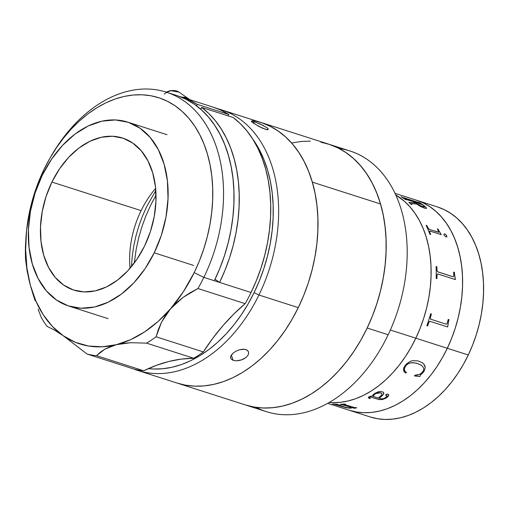 <?xml version="1.0" encoding="UTF-8"?>
<svg xmlns="http://www.w3.org/2000/svg" width="509" height="509" viewBox="0 0 509 509"><rect width="100%" height="100%" fill="white"/><g stroke="black" fill="none" stroke-linecap="round" stroke-linejoin="round"><path stroke-width="0.76" d="M327.707 403.344L370.158 416.941A110.262 76 -72.2 0 0 468.286 354.996L447.296 348.271L451.591 338.409L455.224 328.222L458.164 317.813L460.371 307.283L461.835 296.741L462.541 286.268L462.471 275.986L461.638 265.984L460.047 256.358L457.712 247.202L454.652 238.606L450.904 230.653L446.495 223.413L441.475 216.968L435.889 211.369L429.793 206.673L423.246 202.926L416.305 200.164L423.246 202.926L429.793 206.673L435.889 211.369L441.475 216.968L446.495 223.413L450.904 230.653L454.652 238.606L457.712 247.202L460.047 256.358L461.638 265.984L462.471 275.986L462.541 286.268L461.835 296.741L460.371 307.283L458.164 317.813L455.224 328.222L451.591 338.409L447.296 348.271L415.815 338.192L410.897 347.641L405.406 356.586L399.393 364.94L392.923 372.62L386.045 379.555L378.836 385.682L371.36 390.931L363.687 395.258L355.899 398.617L348.073 400.984L340.266 402.333L332.574 402.644L340.266 402.333L348.073 400.984L355.899 398.617L363.687 395.258L371.36 390.931L378.836 385.682L386.045 379.555L392.923 372.62L399.393 364.94L405.406 356.586L410.897 347.641L415.815 338.192A110.262 76 107.8 0 1 329.272 402.46L332.574 402.644L329.272 402.46A110.262 76 -72.2 0 0 415.815 338.192A110.262 76 -72.2 0 0 395.716 194.96A110.262 76 107.8 0 1 415.815 338.192L390.339 330.036L415.815 338.192L420.11 328.324L423.749 318.144L426.682 307.735L428.89 297.205L430.353 286.656L431.059 276.19L430.989 265.908L430.156 255.9L428.565 246.28L426.23 237.124L423.17 228.528L419.422 220.569L415.013 213.335L409.993 206.883L404.407 201.284L395.716 194.96L404.407 201.284L409.993 206.883L415.013 213.335L419.422 220.569L423.17 228.528L426.23 237.124L428.565 246.28L430.156 255.9L430.989 265.908L431.059 276.19L430.353 286.656L428.89 297.205L426.682 307.735L423.749 318.144L420.11 328.324L415.815 338.192L468.286 354.996A110.262 76 -72.2 0 0 437.409 206.921L416.419 200.196A110.262 76 107.8 0 1 447.296 348.271L442.378 357.725L436.887 366.671L430.875 375.025L424.404 382.704L417.526 389.639L410.318 395.76L402.842 401.009L395.169 405.336L387.381 408.702L379.549 411.062L371.748 412.411L364.056 412.723L356.542 412.004L349.282 410.254L356.542 412.004L364.056 412.723L371.748 412.411L379.549 411.062L387.381 408.702L395.169 405.336L402.842 401.009L410.318 395.76L417.526 389.639L424.404 382.704L430.875 375.025L436.887 366.671L442.378 357.725L447.296 348.271A110.262 76 107.8 0 1 349.168 410.216A110.262 76 -72.2 0 0 447.296 348.271A110.262 76 -72.2 0 0 416.419 200.196L394.959 193.325M339.058 148.463A136.876 94.343 107.8 0 1 388.17 334.75A136.876 94.343 -72.2 0 0 349.836 150.931L328.852 144.212A136.876 94.343 107.8 0 1 367.18 328.025L388.17 334.75L367.18 328.025L361.078 339.757L354.258 350.866L346.794 361.231L338.759 370.768L330.22 379.377L321.274 386.98L311.992 393.495L302.473 398.865L292.802 403.039L283.08 405.978L273.397 407.645L263.847 408.04L254.519 407.143L245.503 404.967M300.819 141.489L310.369 141.101M328.712 144.168L337.327 147.597L345.452 152.248L353.023 158.076L359.952 165.024L366.187 173.035L371.653 182.012L376.31 191.893L380.108 202.563L383.01 213.926L384.982 225.875L386.019 238.295L386.102 251.058L385.23 264.05L383.411 277.151L380.668 290.219L377.023 303.135L372.512 315.784L367.18 328.025A136.876 94.343 107.8 0 1 245.363 404.922A136.876 94.343 -72.2 0 0 353.749 351.63A136.876 94.343 -72.2 0 0 380.528 203.975A136.876 94.343 -72.2 0 0 328.852 144.212L260.64 122.37A136.876 94.343 107.8 0 1 312.316 182.133L380.528 203.975L376.845 193.21L372.295 183.227L366.925 174.123L360.786 165.991L353.94 158.897L346.451 152.923L338.39 148.119L329.832 144.537L320.867 142.202M252.655 120.359L261.626 122.694L270.177 126.277L278.238 131.08L285.734 137.055L292.58 144.149L298.713 152.28L304.083 161.385L308.632 171.368L312.316 182.133A136.876 94.343 107.8 0 1 285.536 329.794A136.876 94.343 107.8 0 1 177.157 383.08L266.353 411.647A136.876 94.343 -72.2 0 0 388.17 334.75A136.876 94.343 107.8 0 1 256.148 407.391M342.213 406.589L342.684 406.818L342.213 406.589M336.933 404.502L336.875 404.432A110.262 76 -72.2 0 0 336.939 404.49A110.262 76 107.8 0 1 336.869 404.445L337.429 404.42A110.186 75.949 -72.2 0 0 337.709 404.426M370.272 416.973L377.532 418.722L385.046 419.448L392.738 419.13L400.538 417.787L408.371 415.42L416.158 412.055L423.825 407.728L431.301 402.479L438.51 396.358L445.388 389.423L451.865 381.744L457.877 373.39L463.368 364.444L468.286 354.996L472.581 345.127L476.214 334.941L479.154 324.538L481.361 314.008L482.825 303.459L483.525 292.993L483.461 282.705L482.627 272.703L481.037 263.077L478.695 253.921L475.641 245.325L471.888 237.372L467.485 230.138L462.465 223.686L456.878 218.087L450.783 213.392L444.236 209.644L437.295 206.883M449.014 319.658A110.262 76 107.8 0 1 448.524 321.395L447.748 326.663A110.262 76 107.8 0 1 447.646 326.975L430.13 321.37L429.348 321.573L428.826 322.477A110.262 76 107.8 0 1 427.598 325.989L426.835 325.741A110.262 76 -72.2 0 0 430.652 313.779L431.416 314.021A110.262 76 107.8 0 1 430.385 317.591L430.62 319.181L445.941 324.106L446.756 323.921L447.233 322.941A110.262 76 -72.2 0 0 448.251 319.41L449.014 319.658A110.262 76 -72.2 0 1 448.524 321.395L448.474 321.383A110.186 75.949 -72.2 0 0 448.963 319.646A110.186 75.949 107.8 0 1 448.474 321.383L447.697 326.651A110.186 75.949 -72.2 0 1 447.596 326.963M454.422 272.353A110.262 76 107.8 0 1 454.499 274.046L455.37 279.263A110.262 76 107.8 0 1 455.37 279.575L437.855 273.969L437.206 274.173L437.002 275.083A110.262 76 107.8 0 1 436.926 278.646L436.156 278.404A110.262 76 -72.2 0 0 436.06 266.468L436.824 266.716A110.262 76 107.8 0 1 436.964 270.215L437.651 271.787L452.972 276.705L453.653 276.527L453.793 275.56A110.262 76 -72.2 0 0 453.659 272.105L454.422 272.353M429.354 229.4L438.255 232.238L438.631 232.123L438.497 231.398A110.262 76 -72.2 0 0 437.346 228.91L438.109 229.158A110.262 76 107.8 0 1 438.669 230.329L441.112 234.42A110.262 76 107.8 0 1 441.214 234.662L429.895 231.054L429.666 231.939A110.262 76 107.8 0 1 430.652 234.579L429.889 234.337A110.262 76 -72.2 0 0 426.122 225.322L426.892 225.563A110.262 76 107.8 0 1 428.044 228.045L429.354 229.4M446.628 235.514L446.832 236.793L445.782 236.844L444.141 235.253L443.982 234.006L445.063 233.975L446.628 235.514M424.843 208.283L420.466 206.444L416.578 204.007L411.304 203.645L411.387 204.16A110.262 76 107.8 0 1 411.876 204.618L411.113 204.37A110.262 76 -72.2 0 0 408.822 202.315L414.969 202.83A110.262 76 -72.2 0 0 413.111 201.507L405.463 199.343A110.262 76 107.8 0 1 405.978 199.713L405.209 199.464A110.262 76 -72.2 0 0 401.092 196.748L401.856 196.996A110.262 76 107.8 0 1 402.39 197.314L419.225 202.709A110.262 76 -72.2 0 0 418.691 202.385L419.454 202.633A110.262 76 107.8 0 1 424.601 206.113L426.574 208.181L424.843 208.283M430.569 319.168L430.334 317.578A110.186 75.949 -72.2 0 0 431.365 314.008A110.186 75.949 107.8 0 1 430.334 317.578L430.385 317.591A110.262 76 -72.2 0 0 431.416 314.021M427.547 325.97A110.186 75.949 -72.2 0 0 428.775 322.464L429.889 321.313M446.298 324.125L445.89 324.087M430.13 321.37L447.646 326.975M430.073 231.099L441.214 234.662M438.58 232.174L429.303 229.451L427.993 228.096A110.186 75.949 -72.2 0 0 426.841 225.614L426.16 225.398M441.131 234.636A110.186 75.949 -72.2 0 0 441.061 234.464L438.618 230.373A110.186 75.949 -72.2 0 0 438.064 229.209L437.384 228.986M430.576 234.554A110.186 75.949 -72.2 0 0 429.615 231.983L429.685 231.099M438.109 229.158L438.064 229.209A110.186 75.949 107.8 0 1 438.618 230.373L438.669 230.329A110.262 76 -72.2 0 0 438.109 229.158M404.025 198.084L419.161 202.926L404.025 198.084M413.881 201.749A110.262 76 107.8 0 1 415.764 203.097L422.553 206.66L424.608 206.915L423.246 205.42A110.262 76 -72.2 0 0 422.305 204.739L413.881 201.749M415.764 203.097L422.521 206.724L415.764 203.097M411.717 204.567A110.186 75.949 -72.2 0 0 411.348 204.224L411.094 203.746M414.937 202.9L408.822 202.315M405.749 199.643A110.186 75.949 -72.2 0 0 405.431 199.413L405.177 199.064M419.467 202.957L402.358 197.384A110.186 75.949 -72.2 0 0 401.824 197.066L401.372 196.919M426.421 208.512L426.345 207.831L424.57 206.177A110.186 75.949 -72.2 0 0 419.422 202.697L418.971 202.557M424.589 206.934L420.892 206.132L415.732 203.167A110.186 75.949 -72.2 0 0 413.842 201.819L414.091 201.895M350.663 407.136L349.263 407.964L350.676 407.722L350.663 407.136L341.399 404.528A110.262 76 107.8 0 1 340.839 404.54L340.076 404.299A110.262 76 -72.2 0 0 344.816 404.025L345.579 404.273A110.262 76 107.8 0 1 345.013 404.324L344.447 404.439L344.835 404.674L355.066 407.709A110.262 76 -72.2 0 0 356.039 407.62L356.803 407.868A110.262 76 107.8 0 1 355.982 407.938L354.385 408.243A110.262 76 107.8 0 1 354.149 408.25L351.744 407.486L351.477 408.014L350.434 408.205L346.133 407.734L333.885 404.216A110.262 76 107.8 0 1 333.338 404.152L333.35 404.076A110.186 75.949 -72.2 0 0 333.898 404.14L346.145 407.658L350.44 408.129L351.49 407.944L351.757 407.41L354.156 408.18A110.186 75.949 -72.2 0 0 354.391 408.167L355.988 407.868A110.186 75.949 -72.2 0 0 356.631 407.811M344.491 404.451L345.026 404.254A110.186 75.949 -72.2 0 0 345.407 404.216M332.962 403.955L333.35 404.076L332.962 403.955M350.816 407.378L343.282 404.693L341.412 404.458A110.186 75.949 -72.2 0 1 340.852 404.47L340.305 404.292M332.568 403.904L333.338 404.152L332.568 403.904A110.262 76 -72.2 0 0 337.206 404.267L337.97 404.515A110.262 76 107.8 0 1 337.416 404.49L344.956 407.168L349.263 407.964M385.669 394.761L386.49 395.461L385.625 395.156L386.076 394.5L387.4 394.106L388.443 394.367L388.774 395.06L388.386 396.129L386.051 398.108L382.469 399.565L378.976 399.578L370.514 396.95L369.063 397.567L370.437 398.369A110.262 76 107.8 0 1 369.909 398.617L368.37 397.841L368.701 396.995L370.641 396.187L372.334 396.136L373.192 394.672L375.05 393.215L378.499 391.707L380.49 391.389L383.315 392.121L383.773 393.858L381.279 396.626L378.97 398.261L381.534 398.916L384.091 398.483L386.942 396.6L387.203 395.9L386.49 395.461L387.203 395.881L385.211 397.911M376.157 393.285L373.93 394.984L373.097 396.377L378.206 398.013L381.406 395.359L381.922 394.271L381.54 393.298L380.159 392.725L378.181 392.681L376.157 393.285M378.168 392.611L380.687 392.789L375.61 393.584L380.687 392.789L381.527 393.228L381.909 394.201M379.04 398.216L383.169 394.749L383.824 392.853M386.999 395.538L386.477 395.391L386.999 395.538M369.318 397.822L369.159 397.313L370.507 396.88L378.97 399.514L382.456 399.495L387.056 397.376L388.373 396.059L388.628 394.507M368.281 397.497L369.903 398.547A110.186 75.949 -72.2 0 0 370.348 398.337M373.122 396.32L374.63 394.208L377.449 392.738M422.807 371.735C420.517 374.236 417.87 375.394 414.86 375.209L419.092 374.503L421.166 373.377L423.31 370.972L423.825 368.701L422.629 366.378L420.523 364.756L416.547 363.261L413.562 362.764L410.26 362.949L408.511 363.56L406.163 365.335L404.477 368.083L404.42 369.928L405.158 371.411L406.443 372.512L405.546 373.072L404.216 371.767L403.516 370.049L403.656 367.962L406.379 364.005L410.209 361.415L412.271 360.735L417.876 360.862L422.553 362.783L424.633 365.188L425.187 367.008L424.512 370.425L423.03 372.658L420.409 375.101L419.919 376.514L414.504 375.941L419.919 376.514M419.887 376.463L414.472 375.89L419.887 376.463L420.377 375.05L423.31 372.225L424.481 370.38L425.18 367.282L423.781 363.91M414.504 375.941L414.86 375.209M404.871 365.704L404.082 371.557L405.546 373.072L404.057 371.519L405.514 373.021L406.411 372.461M405.126 371.36L404.388 369.878L404.859 367.021L406.837 364.609L409.351 363.146L411.921 362.694L416.508 363.216L420.491 364.711L422.597 366.334M446.495 237.054L446.87 236.43L446.298 235.145L445.012 234.025L443.937 234.051M455.313 279.562A110.186 75.949 -72.2 0 0 455.313 279.282L454.448 274.065A110.186 75.949 -72.2 0 0 454.365 272.372L453.659 272.143M436.868 278.633A110.186 75.949 -72.2 0 0 436.945 275.102L437.613 273.944M453.595 276.546L452.921 276.724L437.594 271.806L436.907 270.228A110.186 75.949 -72.2 0 0 436.767 266.735L436.06 266.506M245.325 404.909L253.355 406.933L262.644 407.995L272.175 407.766L281.846 406.258L291.568 403.484L301.245 399.463L310.789 394.24L320.104 387.871L329.107 380.401L337.696 371.92L345.802 362.497L353.341 352.228L360.245 341.215L366.448 329.552L371.882 317.368L376.501 304.764L380.255 291.873L383.118 278.817L385.052 265.717L386.045 252.706L386.083 239.904L385.167 227.434L383.309 215.415L380.528 203.975L312.316 182.133L315.103 193.579L316.961 205.591L317.87 218.062L317.832 230.863L316.84 243.875L314.906 256.975L312.049 270.031L308.289 282.921L303.669 295.525L298.236 307.71L292.039 319.372L285.135 330.386L277.596 340.655L269.49 350.077L260.894 358.559L251.898 366.028L242.583 372.403L233.039 377.621L223.356 381.642L213.634 384.416L203.963 385.924L194.438 386.153L185.142 385.097L177.113 383.067M155.996 195.208L150.581 205.375L145.905 215.873L141.928 226.721L138.69 237.824L136.227 249.066L134.287 263.007L136.215 249.149L138.671 237.907L141.896 226.804L145.873 215.95L150.543 205.451L155.996 195.208M302.047 141.368L292.37 142.876M155.786 190.614L146.7 206.597L142.475 216.077L138.881 225.881L135.96 235.909L133.733 246.063L132.225 256.25L131.449 266.627M268.294 129.471L267.301 129.738L262.281 128.134L253.266 123.063L251.261 121.39L252.089 121.085L260.487 124.101L267.32 127.975L268.281 129.49L266.372 129.591L259.011 126.525L251.631 121.804M251.491 121.027L254.163 121.645L253.418 123.172L254.163 121.645L263.745 125.685M177.119 383.073L185.212 385.109L194.508 386.153L204.033 385.917L213.71 384.403L223.432 381.616L233.109 377.589L242.653 372.359L251.968 365.977L260.958 358.501L269.547 350.007L277.653 340.585L285.186 330.309L292.083 319.283L298.28 307.621A136.876 94.343 -72.2 0 0 260.64 122.37L221.288 109.766A136.876 94.343 107.8 0 1 258.928 295.023L298.28 307.621L303.708 295.43L308.32 282.826L312.068 269.935L314.925 256.88L316.852 243.779L317.839 230.768L317.87 217.967L316.948 205.502L315.084 193.49L312.291 182.05L308.6 171.291L304.045 161.315L298.675 152.216L292.529 144.092L285.676 137.01L278.181 131.042L270.12 126.245L261.556 122.669M137.805 370.482L177.157 383.08A136.876 94.343 -72.2 0 0 298.28 307.621L258.928 295.023A136.876 94.343 107.8 0 1 137.805 370.482A136.876 94.343 107.8 0 1 133.479 368.923A136.876 94.343 -72.2 0 0 258.928 295.023L254.099 292.656L259.38 280.803L263.859 268.548L267.505 256.014L270.279 243.321L272.156 230.59L273.117 217.935L273.148 205.49L272.251 193.369L270.438 181.694L267.721 170.572L264.133 160.112L259.705 150.41L252.642 138.919A133.072 91.722 107.8 0 1 254.099 292.656L258.928 295.023A136.876 94.343 -72.2 0 0 217.318 108.633A136.876 94.343 107.8 0 1 221.288 109.766M267.963 128.605L268.281 129.49M230.672 358.381L230.641 356.408L233.077 353.131L235.979 351.185L239.415 349.791L242.882 349.206L245.866 349.556L247.908 350.809L248.697 352.756L248.106 355.059L246.197 357.331L243.27 359.201L239.758 360.41L236.227 360.811L233.224 360.378L231.309 355.072L233.224 360.378L231.207 359.201L230.513 356.968M231.143 355.327L233.077 353.131L236.017 351.165M254.099 292.656L248.08 303.994L241.374 314.708L234.045 324.697L226.168 333.866L217.814 342.124L209.072 349.39L200.018 355.594L190.741 360.677L181.331 364.597L171.877 367.301L162.473 368.777L153.209 369.006L148.354 368.618A133.072 91.722 107.8 0 0 254.099 292.656M239.415 349.791L244.46 349.257L247.024 350.077L248.475 351.713M248.697 352.756L248.106 355.059L246.197 357.331L241.552 359.901L236.227 360.811L233.224 360.378L231.207 359.201M155.614 188.419A79.843 55.036 -72.2 0 0 141.114 210.624L51.918 182.063A79.843 55.036 107.8 0 1 122.574 138.041A79.843 55.036 107.8 0 1 144.524 246.108L150.384 231.646L154.233 216.503L155.939 201.271L155.417 186.536L152.7 172.856L147.89 160.761L141.171 150.715L132.804 143.099L123.108 138.219L112.451 136.247L101.253 137.271L89.934 141.248L78.933 148.024L68.677 157.332L59.553 168.829L51.918 182.063L46.058 196.525L42.209 211.661L40.51 226.893L41.025 241.629L43.742 255.314L48.552 267.41L55.271 277.456L63.638 285.065L73.341 289.952L83.991 291.918L95.196 290.893L106.508 286.917L117.509 280.147L127.765 270.833L136.889 259.342L144.524 246.108A79.843 55.036 107.8 0 1 73.875 290.124A79.843 55.036 107.8 0 1 51.918 182.063L141.114 210.624A79.843 55.036 -72.2 0 0 130.03 268.313M154.227 252.814L193.579 265.418L154.227 252.814A96.576 66.564 107.8 0 1 68.772 306.055A96.576 66.564 107.8 0 1 42.215 175.351A96.576 66.564 107.8 0 1 127.676 122.109A96.576 66.564 107.8 0 1 154.227 252.814L144.995 268.822L133.956 282.724L121.549 293.986L108.245 302.181L94.559 306.991L81.014 308.225L68.123 305.845L56.391 299.941L46.268 290.734L38.143 278.582L32.328 263.948L29.045 247.406L28.415 229.578L30.47 211.152L35.134 192.847L42.215 175.351L51.454 159.342L62.486 145.447L74.893 134.179L88.197 125.984L101.883 121.18L115.435 119.939L128.319 122.319L140.051 128.23L150.174 137.436L158.299 149.589L164.114 164.216L167.404 180.765L168.027 198.593L165.972 217.012L161.315 235.323L154.227 252.814M29.617 211.375L29.611 211.388A129.273 89.107 107.8 0 1 44.238 168.956A129.273 89.107 107.8 0 1 50.62 157.026A129.273 89.107 107.8 0 1 179.111 108.805A129.273 89.107 107.8 0 1 194.177 272.652A129.273 89.107 107.8 0 1 170.509 308.829A129.273 89.107 107.8 0 1 116.345 344.682L123.165 343.378L130.578 342.71L146.528 343.13A136.876 94.343 -72.2 0 0 156.091 336.799L158.388 329.387L161.538 322.159L165.578 315.268L170.509 308.829L176.362 302.849L182.992 297.447L190.207 292.7L197.937 288.533L245.16 303.657A136.876 94.343 -72.2 0 0 251.058 292.503L256.396 280.529L260.952 268.16L264.674 255.505L267.53 242.685L269.496 229.813L270.559 217.019L270.699 204.414L269.916 192.116L268.224 180.243L265.634 168.905L262.167 158.204L257.866 148.24L252.757 139.103L246.897 130.889L240.337 123.662L233.141 117.49L201.659 107.412L200.762 109.263L201.659 107.412L208.862 113.577L215.415 120.805L221.275 129.025L226.384 138.155L230.685 148.119L234.153 158.821L236.742 170.165L238.435 182.037L239.217 194.336L239.077 206.94L238.015 219.735L236.049 232.6L233.192 245.421L229.47 258.076L224.914 270.451L219.576 282.419L215.033 279.282L219.576 282.419L214.327 280.739A136.876 94.343 -72.2 0 0 176.693 95.488L166.201 92.129A136.876 94.343 107.8 0 1 203.835 277.38L214.327 280.739L203.835 277.38A136.876 94.343 107.8 0 1 197.937 288.533L245.16 303.657A136.876 94.343 -72.2 0 0 251.058 292.503A136.876 94.343 -72.2 0 0 233.141 117.49L201.659 107.412A136.876 94.343 107.8 0 1 219.576 282.419L251.058 292.503L214.327 280.739L219.761 268.548L224.367 255.944L228.121 243.054L230.971 229.998L232.906 216.898L233.886 203.886L233.917 191.085L233.001 178.621L231.137 166.608L228.344 155.169L224.654 144.403L220.098 134.433L214.722 125.335L208.582 117.21L201.729 110.129L194.234 104.16L186.167 99.363L177.609 95.787M51.218 156.008A136.876 94.343 107.8 0 1 166.201 92.129L170.28 90.608L178.964 92.116A17.109 12.133 124.7 0 0 166.869 92.345M47.051 326.364A136.876 94.343 107.8 0 1 41.248 317.444A136.876 94.343 -72.2 0 0 47.051 326.364L54.018 329.826L63.218 335.73L87.141 354.086L134.357 369.21A136.876 94.343 -72.2 0 0 143.735 370.787L96.519 355.67A136.876 94.343 107.8 0 1 87.141 354.086L134.357 369.21A136.876 94.343 -72.2 0 0 143.735 370.787L156.244 365.392L168.816 361.485L181.35 359.093L193.751 358.253A190.105 131.036 -72.2 0 0 143.735 370.787L96.519 355.67L104.943 349.117L116.345 344.682L130.578 342.71L146.528 343.13L193.751 358.253A136.876 94.343 -72.2 0 0 203.314 351.923L156.091 336.799A136.876 94.343 107.8 0 1 146.528 343.13L193.751 358.253A136.876 94.343 -72.2 0 0 203.314 351.923L212.787 338.288L222.974 325.633L233.796 314.053L245.16 303.657A190.105 131.036 -72.2 0 0 203.314 351.923L156.091 336.799L161.538 322.159L170.509 308.829L182.992 297.447L197.937 288.533A136.876 94.343 -72.2 0 0 203.835 277.38L194.177 272.652L203.835 277.38A136.876 94.343 -72.2 0 0 187.885 103.893A136.876 94.343 -72.2 0 0 51.829 154.959L50.62 157.026M179.295 96.386L189.189 99.974L197.25 104.364L196.538 105.827L197.25 104.364L228.732 114.442L197.25 104.364A136.876 94.343 107.8 0 0 181.942 97.168A136.876 94.343 107.8 0 0 179.295 96.386M181.942 97.168L213.417 107.246A136.876 94.343 -72.2 0 1 228.732 114.442L228.045 115.861L228.732 114.442L220.671 110.059L213.373 107.234M38.099 309.109L41.248 317.444L38.099 309.109M32.563 292.853L35.172 300.857L32.563 292.853M63.218 335.73A129.273 89.107 107.8 0 1 30.343 285.205L26.92 267.969L25.647 249.633L26.551 230.628L29.611 211.388L35.655 189.698L44.238 168.956L50.086 157.943L56.601 147.534L63.72 137.831L71.375 128.923L79.487 120.907L87.981 113.844L96.774 107.819L105.789 102.882L114.932 99.077L124.113 96.443L133.25 95.011L142.246 94.789L151.027 95.781L159.495 97.976L167.582 101.348L175.198 105.878L182.279 111.516L188.75 118.203L194.553 125.876L199.63 134.471L203.931 143.888L207.411 154.055L210.052 164.859L211.814 176.203L212.679 187.974L212.654 200.062L211.719 212.355L209.899 224.723L207.201 237.06L203.664 249.232L199.305 261.136L194.177 272.652L183.316 291.816L170.509 308.829L158.006 321.535L144.601 331.9L130.609 339.675L116.345 344.682A129.273 89.107 107.8 0 1 63.218 335.73L87.141 354.086A136.876 94.343 -72.2 0 0 96.519 355.67L100.362 352.171L104.943 349.117L110.281 346.597L116.345 344.682L102.15 346.807L88.356 345.999L75.275 342.277L63.218 335.73L52.465 326.504L43.265 314.817L35.834 300.946L30.343 285.205A129.273 89.107 107.8 0 1 26.334 232.874A129.273 89.107 107.8 0 1 29.611 211.388L29.592 211.483M52.726 329.094L55.462 330.678M26.334 232.874L25.45 246.458A136.876 94.343 -72.2 0 0 25.577 259.482L27.155 271.182L30.343 285.205L27.155 271.182L25.577 259.482A136.876 94.343 107.8 0 1 25.45 246.458M182.158 97.238A17.109 12.133 -55.3 0 1 188.61 98.791A17.109 12.133 -55.3 0 1 189.653 99.637L186.288 97.652L182.158 97.238M164.184 94.076A17.109 12.133 -55.3 0 1 178.506 91.824M167.022 134.713L127.676 122.109M108.124 318.659L68.772 306.055M178.964 92.116L188.61 98.791"/></g></svg>
